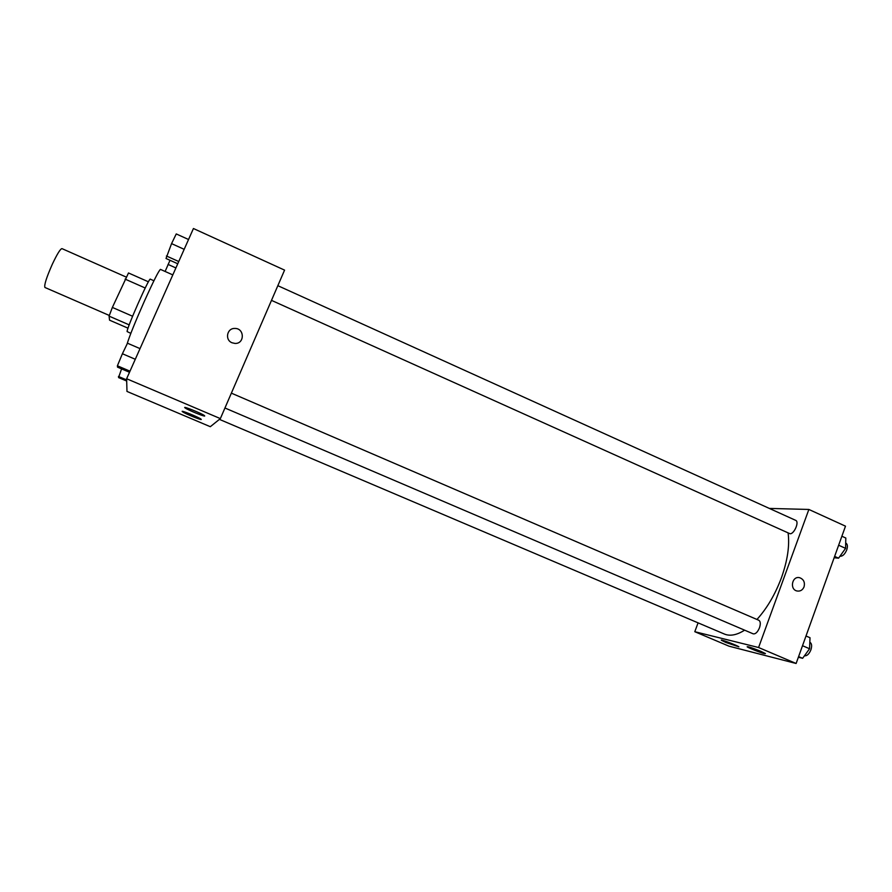 <?xml version="1.0" encoding="UTF-8"?>
<svg xmlns="http://www.w3.org/2000/svg" width="892" height="892" viewBox="0 0 892 892"><rect width="100%" height="100%" fill="white"/><g stroke="black" fill="none" stroke-linecap="round" stroke-linejoin="round"><path stroke-width="1.34" d="M126.173 277.055L61.972 248.623C60.333 248.846 57.099 254.108 52.238 264.411C46.451 277.568 44.009 285.25 44.923 287.469L109.315 315.467M128.024 328.178L109.56 320.172L109.08 316.125L112.37 307.428L128.493 272.963L148.418 281.805M129.195 324.866L109.08 316.125M145.206 288.005L125.103 279.118M132.596 316.247L112.37 307.428M130.834 333.374L127.132 331.579C126.374 328.903 149.41 276.832 150.313 279.163L153.915 280.768M172.803 274.892L160.46 269.384C158.865 270.421 153.435 281.181 144.181 301.663C135.071 322.28 129.373 336.407 127.077 344.044M220.357 418.604L210.311 426.699L126.976 391.432L126.631 378.743L193.43 228.519L284.57 270.12L220.357 418.604L126.631 378.743M232.02 342.762C224.628 339.919 226.936 328.066 234.808 328.446C244.687 328.1 244.832 344.044 234.93 343.42L232.02 342.762C224.628 339.919 226.936 328.066 234.797 328.446L234.797 328.446C244.687 328.1 244.832 344.056 234.93 343.42M201.269 419.452C201.135 420.266 184.532 413.431 182.514 411.725C179.158 409.35 198.626 417.133 201.012 419.128L201.269 419.452M204.714 415.984C204.547 416.865 187.309 409.762 185.09 407.9C181.444 405.303 201.793 413.409 204.435 415.594L204.714 415.984M788.093 532.881C789.754 545.547 787.547 560.477 781.47 577.648C775.259 594.284 767.087 608.221 756.951 619.472M744.619 630.165C736.792 635.093 730.046 636.386 724.393 634.045L219.41 419.374M271.491 300.37L789.498 533.505C793.367 535.657 799.834 521.831 795.664 520.348L277.847 285.685M231.374 393.149L758.824 620.274C760.508 621.378 760.731 623.887 759.482 627.801C757.587 632.216 755.491 634.223 753.183 633.833L224.951 408.001M758.579 647.514L694.79 631.703L728.965 646.165L796.121 663.481L758.579 647.514L808.866 509.455L769.328 508.418M698.079 622.861L694.79 631.703M725.999 642.519L721.45 640.311C719.03 638.594 737.349 645.429 738.888 646.823L725.999 642.519M760.854 651.338L765.447 653.568L764.366 653.613C760.542 652.699 748.232 647.815 747.15 646.789C747.663 646.343 752.235 647.86 760.854 651.338M796.121 663.481L845.493 526.168L808.866 509.455M804.06 586.858C802.61 590.125 800.269 591.496 797.024 590.995C789.331 589.445 792.096 575.608 799.667 577.715C803.659 579.254 805.13 582.298 804.06 586.858C805.119 582.298 803.659 579.254 799.667 577.715C792.096 575.608 789.331 589.445 797.024 590.995C800.269 591.496 802.61 590.125 804.06 586.858M834.143 557.756L838.58 558.169L845.583 548.357L845.817 538.032L841.87 536.237M838.58 558.169L834.622 556.396M845.583 548.357L838.647 545.224M845.705 543.027L845.906 543.116C847.556 544.165 847.824 546.428 846.72 549.94C844.813 554.367 842.561 556.463 839.974 556.218M798.362 657.248L802.622 658.307L809.568 648.752L810.014 637.724L806 635.996M802.622 658.307L798.596 656.59M809.568 648.752L802.51 645.719M809.836 642.24L809.958 642.296C811.776 643.444 812.099 645.975 810.895 649.867C809.066 654.159 806.926 656.122 804.472 655.754M177.764 263.764L166.024 258.49L171.565 243.616L176.248 233.927L188.546 239.513M178.746 261.534L166.414 255.982M184.176 249.325L171.565 243.616M165.109 271.458L170.026 260.286M175.902 267.946L168.042 264.422M129.507 372.265L117.532 367.158L117.398 365.798L122.405 353.745L127.478 343.208L140.022 348.616M129.998 371.183L117.398 365.798M135.294 359.275L122.405 353.745M126.697 381.029L118.547 377.572L121.58 368.887M126.664 379.936L118.435 376.435"/></g></svg>
